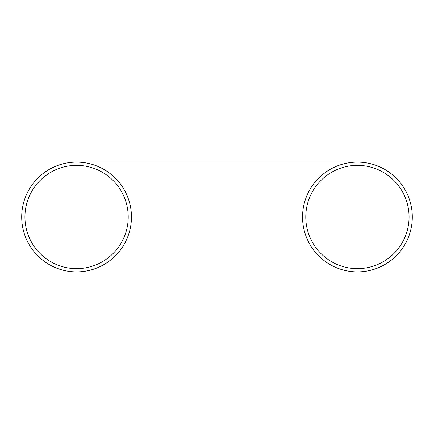 <?xml version="1.0" encoding="UTF-8"?>
<svg xmlns="http://www.w3.org/2000/svg" width="434" height="434" viewBox="0 0 434 434"><rect width="100%" height="100%" fill="white"/><g stroke="black" fill="none" stroke-linecap="round" stroke-linejoin="round"><path stroke-width="0.65" d="M76.574 165.365A51.635 51.635 0 0 0 31.856 242.818A51.635 51.635 0 0 0 121.292 242.818A51.635 51.635 0 0 0 76.574 165.365M357.426 165.365A51.635 51.635 0 0 1 402.144 242.818A51.635 51.635 0 0 1 312.708 242.818A51.635 51.635 0 0 1 357.426 165.365M357.426 162.126A54.874 54.874 0 0 1 404.949 244.44A54.874 54.874 0 0 1 309.903 244.44A54.874 54.874 0 0 1 357.426 162.126L76.574 162.126A54.874 54.874 0 0 0 29.051 244.44A54.874 54.874 0 0 0 124.097 244.44A54.874 54.874 0 0 0 76.574 162.126M76.574 271.874L357.426 271.874"/></g></svg>
